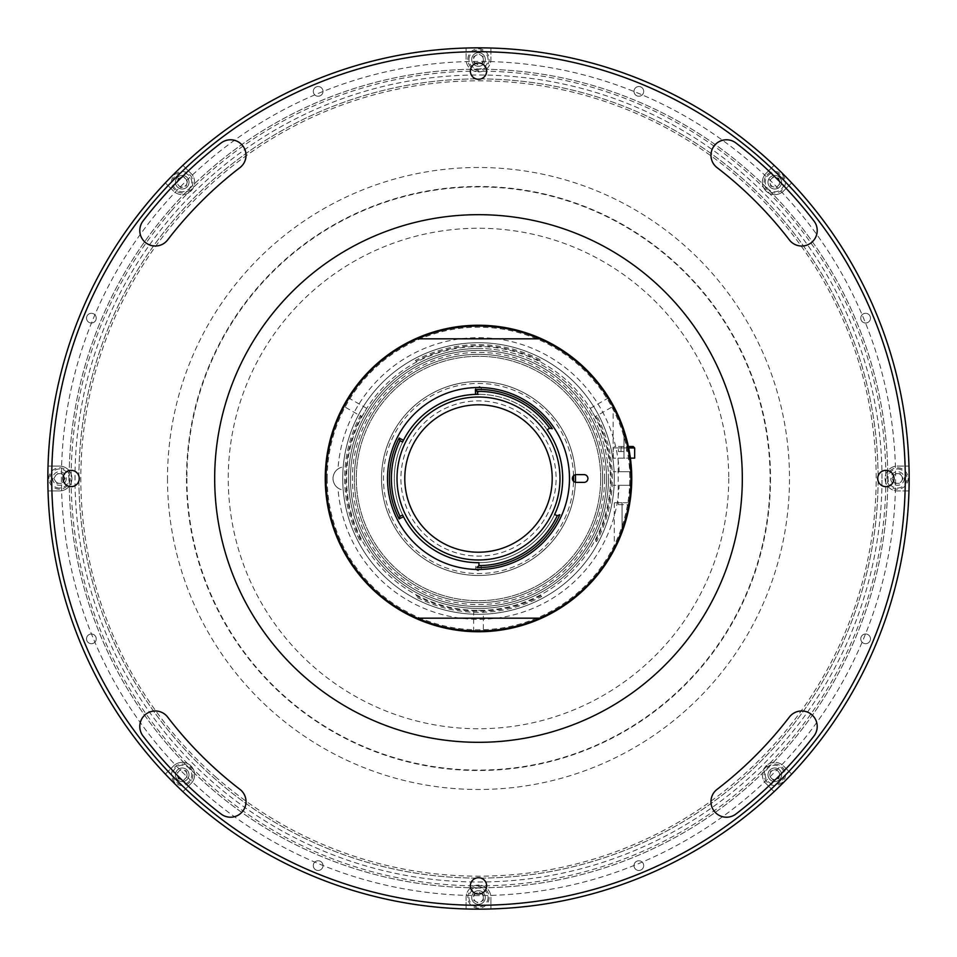 <?xml version="1.0" encoding="UTF-8"?>
<svg xmlns="http://www.w3.org/2000/svg" width="957" height="957" viewBox="0 0 957 957"><rect width="100%" height="100%" fill="white"/><g stroke="black" fill="none" stroke-linecap="round" stroke-linejoin="round"><path stroke-width="0.72" stroke-dasharray="4.79 3.59" d="M171.554 210.672A407.371 407.371 0 0 1 746.328 171.554A407.371 407.371 0 0 1 785.446 746.328A407.371 407.371 0 0 1 210.672 785.446A407.371 407.371 0 0 1 171.554 210.672M186.902 478.5A291.598 291.598 0 0 0 478.5 770.098A291.598 291.598 0 0 0 770.098 478.5A291.598 291.598 0 0 0 478.5 186.902A291.598 291.598 0 0 0 186.902 478.5M909.15 478.5A430.65 430.65 0 0 1 478.5 909.15A430.65 430.65 0 0 1 47.85 478.5A430.65 430.65 0 0 0 478.5 909.15A430.65 430.65 0 0 0 909.15 478.5A430.65 430.65 0 0 1 478.5 909.15A430.65 430.65 0 0 1 47.85 478.5A430.65 430.65 0 0 1 478.5 47.85A430.65 430.65 0 0 1 909.15 478.5A430.65 430.65 0 0 0 478.5 47.85A430.65 430.65 0 0 0 47.85 478.5A430.65 430.65 0 0 1 478.5 47.85A430.65 430.65 0 0 1 909.15 478.5A430.65 430.65 0 0 1 478.5 909.15A430.65 430.65 0 0 1 47.85 478.5A430.65 430.65 0 0 1 478.5 47.85A430.65 430.65 0 0 1 774.105 791.666A430.65 430.65 0 0 1 48.029 466.083L59.49 466.083A12.417 12.417 0 0 1 71.907 478.5A12.417 12.417 0 0 1 59.49 490.917L48.029 490.917L59.49 490.917A12.417 12.417 0 0 0 71.907 478.5A12.417 12.417 0 0 0 59.49 466.083L48.029 466.083A430.65 430.65 0 0 1 182.895 165.334L190.993 173.432A12.417 12.417 0 0 1 186.962 193.685A12.417 12.417 0 0 1 173.432 190.993L165.334 182.895L173.432 190.993A12.417 12.417 0 0 0 194.63 182.213A12.417 12.417 0 0 0 190.993 173.432L182.895 165.334A430.65 430.65 0 0 1 490.917 48.029L490.917 59.49A12.417 12.417 0 0 1 478.5 71.907A12.417 12.417 0 0 1 466.083 59.49L466.083 48.029L466.083 59.49A12.417 12.417 0 0 0 478.5 71.907A12.417 12.417 0 0 0 490.917 59.49L490.917 48.029A430.65 430.65 0 0 1 791.666 182.895L783.568 190.993A12.417 12.417 0 0 1 766.007 190.993A12.417 12.417 0 0 1 766.007 173.432L774.105 165.334L766.007 173.432A12.417 12.417 0 0 0 766.007 190.993A12.417 12.417 0 0 0 783.568 190.993L791.666 182.895A430.65 430.65 0 0 1 909.15 478.5M905.274 478.5A426.774 426.774 0 0 1 478.5 905.274A426.774 426.774 0 0 1 51.726 478.5A426.774 426.774 0 0 1 478.5 51.726A426.774 426.774 0 0 1 905.274 478.5M717.044 167.619A15.515 15.515 0 0 1 719.628 141.397A15.515 15.515 0 0 1 735.945 143A422.886 422.886 0 0 1 814 221.055A15.515 15.515 0 0 1 811.141 242.815A15.515 15.515 0 0 1 789.381 239.956A391.856 391.856 0 0 0 717.044 167.619M167.619 239.956A15.515 15.515 0 0 1 139.794 230.505A15.515 15.515 0 0 1 143 221.055A422.886 422.886 0 0 1 221.055 143A15.515 15.515 0 0 1 242.815 145.859A15.515 15.515 0 0 1 239.956 167.619A391.856 391.856 0 0 0 167.619 239.956M143 735.945A15.515 15.515 0 0 1 150.321 711.793A15.515 15.515 0 0 1 167.619 717.044A391.856 391.856 0 0 0 239.956 789.381A15.515 15.515 0 0 1 242.815 811.141A15.515 15.515 0 0 1 221.055 814A422.886 422.886 0 0 1 143 735.945M486.646 71.129A8.146 8.146 0 0 0 478.5 62.983A8.146 8.146 0 0 0 470.354 71.129A8.146 8.146 0 0 0 478.5 79.275A8.146 8.146 0 0 0 486.646 71.129M486.646 885.871A8.146 8.146 0 0 0 478.5 877.725A8.146 8.146 0 0 0 470.354 885.871A8.146 8.146 0 0 0 478.5 894.017A8.146 8.146 0 0 0 486.646 885.871M735.945 814A15.515 15.515 0 0 1 710.967 801.691A15.515 15.515 0 0 1 717.044 789.381A391.856 391.856 0 0 0 789.381 717.044A15.515 15.515 0 0 1 811.141 714.185A15.515 15.515 0 0 1 814 735.945A422.886 422.886 0 0 1 735.945 814M79.275 478.5A8.146 8.146 0 0 0 71.129 470.354A8.146 8.146 0 0 0 62.983 478.5A8.146 8.146 0 0 0 71.129 486.646A8.146 8.146 0 0 0 79.275 478.5M894.017 478.5A8.146 8.146 0 0 0 885.871 470.354A8.146 8.146 0 0 0 877.725 478.5A8.146 8.146 0 0 0 885.871 486.646A8.146 8.146 0 0 0 894.017 478.5M728.744 478.5A250.244 250.244 0 0 1 478.5 728.744A250.244 250.244 0 0 1 228.256 478.5A250.244 250.244 0 0 1 478.5 228.256A250.244 250.244 0 0 1 728.744 478.5M779.632 774.787A4.845 4.845 0 0 1 774.787 779.632A4.845 4.845 0 0 1 769.93 774.787A4.845 4.845 0 0 1 774.787 769.93A4.845 4.845 0 0 1 779.632 774.787M902.355 478.5A4.845 4.845 0 0 1 897.51 483.345A4.845 4.845 0 0 1 892.666 478.5A4.845 4.845 0 0 1 897.51 473.655A4.845 4.845 0 0 1 902.355 478.5M779.632 182.213A4.845 4.845 0 0 1 774.787 187.07A4.845 4.845 0 0 1 769.93 182.213A4.845 4.845 0 0 1 774.787 177.368A4.845 4.845 0 0 1 779.632 182.213M483.345 59.49A4.845 4.845 0 0 1 478.5 64.334A4.845 4.845 0 0 1 473.655 59.49A4.845 4.845 0 0 1 478.5 54.645A4.845 4.845 0 0 1 483.345 59.49M187.07 182.213A4.845 4.845 0 0 1 182.213 187.07A4.845 4.845 0 0 1 177.368 182.213A4.845 4.845 0 0 1 182.213 177.368A4.845 4.845 0 0 1 187.07 182.213M64.334 478.5A4.845 4.845 0 0 1 59.49 483.345A4.845 4.845 0 0 1 54.645 478.5A4.845 4.845 0 0 1 59.49 473.655A4.845 4.845 0 0 1 64.334 478.5M187.07 774.787A4.845 4.845 0 0 1 182.213 779.632A4.845 4.845 0 0 1 177.368 774.787A4.845 4.845 0 0 1 182.213 769.93A4.845 4.845 0 0 1 187.07 774.787M483.345 897.51A4.845 4.845 0 0 1 478.5 902.355A4.845 4.845 0 0 1 473.655 897.51A4.845 4.845 0 0 1 478.5 892.666A4.845 4.845 0 0 1 483.345 897.51M887.809 478.5A409.309 409.309 0 0 1 478.5 887.809A409.309 409.309 0 0 1 69.191 478.5A409.309 409.309 0 0 1 478.5 69.191A409.309 409.309 0 0 1 887.809 478.5A409.309 409.309 0 0 1 478.5 887.809A409.309 409.309 0 0 1 69.191 478.5A409.309 409.309 0 0 1 478.5 69.191A409.309 409.309 0 0 1 887.809 478.5M742.106 467.913A263.821 263.821 0 0 1 489.087 742.106A263.821 263.821 0 0 1 214.894 489.087A263.821 263.821 0 0 1 467.913 214.894A263.821 263.821 0 0 1 742.106 467.913M614.179 473.045A135.786 135.786 0 0 1 483.955 614.179A135.786 135.786 0 0 1 342.821 483.955A135.786 135.786 0 0 1 473.045 342.821A135.786 135.786 0 0 1 614.179 473.045A135.786 135.786 0 0 1 483.955 614.179A135.786 135.786 0 0 1 342.821 483.955A135.786 135.786 0 0 1 473.045 342.821A135.786 135.786 0 0 1 614.179 473.045M435.052 607.157A135.786 135.786 0 0 1 349.843 435.052A135.786 135.786 0 0 1 521.948 349.843A135.786 135.786 0 0 1 607.157 521.948A135.786 135.786 0 0 1 435.052 607.157A135.786 135.786 0 0 1 349.843 435.052A135.786 135.786 0 0 1 521.948 349.843A135.786 135.786 0 0 1 607.157 521.948A135.786 135.786 0 0 1 435.052 607.157M437.54 599.8A128.035 128.035 0 0 1 357.2 437.54A128.035 128.035 0 0 1 519.46 357.2A128.035 128.035 0 0 1 599.8 519.46A128.035 128.035 0 0 1 437.54 599.8M438.785 596.127A124.147 124.147 0 0 1 360.873 438.785A124.147 124.147 0 0 1 518.216 360.873A124.147 124.147 0 0 1 596.127 518.216A124.147 124.147 0 0 1 438.785 596.127M313.298 865.618A4.845 4.845 0 0 1 318.155 860.762A4.845 4.845 0 0 1 322.999 865.618A4.845 4.845 0 0 1 318.155 870.463A4.845 4.845 0 0 1 313.298 865.618A4.845 4.845 0 0 1 318.155 860.762A4.845 4.845 0 0 1 322.999 865.618A4.845 4.845 0 0 1 318.155 870.463A4.845 4.845 0 0 1 313.298 865.618M860.762 638.845A4.845 4.845 0 0 1 865.618 634.001A4.845 4.845 0 0 1 870.463 638.845A4.845 4.845 0 0 1 865.618 643.702A4.845 4.845 0 0 1 860.762 638.845A4.845 4.845 0 0 1 865.618 634.001A4.845 4.845 0 0 1 870.463 638.845A4.845 4.845 0 0 1 865.618 643.702A4.845 4.845 0 0 1 860.762 638.845M634.001 865.618A4.845 4.845 0 0 1 638.845 860.762A4.845 4.845 0 0 1 643.702 865.618A4.845 4.845 0 0 1 638.845 870.463A4.845 4.845 0 0 1 634.001 865.618A4.845 4.845 0 0 1 638.845 860.762A4.845 4.845 0 0 1 643.702 865.618A4.845 4.845 0 0 1 638.845 870.463A4.845 4.845 0 0 1 634.001 865.618M860.762 318.155A4.845 4.845 0 0 1 865.618 313.298A4.845 4.845 0 0 1 870.463 318.155A4.845 4.845 0 0 1 865.618 322.999A4.845 4.845 0 0 1 860.762 318.155A4.845 4.845 0 0 1 865.618 313.298A4.845 4.845 0 0 1 870.463 318.155A4.845 4.845 0 0 1 865.618 322.999A4.845 4.845 0 0 1 860.762 318.155M634.001 91.382A4.845 4.845 0 0 1 638.845 86.537A4.845 4.845 0 0 1 643.702 91.382A4.845 4.845 0 0 1 638.845 96.238A4.845 4.845 0 0 1 634.001 91.382A4.845 4.845 0 0 1 638.845 86.537A4.845 4.845 0 0 1 643.702 91.382A4.845 4.845 0 0 1 638.845 96.238A4.845 4.845 0 0 1 634.001 91.382M313.298 91.382A4.845 4.845 0 0 1 318.155 86.537A4.845 4.845 0 0 1 322.999 91.382A4.845 4.845 0 0 1 318.155 96.238A4.845 4.845 0 0 1 313.298 91.382A4.845 4.845 0 0 1 318.155 86.537A4.845 4.845 0 0 1 322.999 91.382A4.845 4.845 0 0 1 318.155 96.238A4.845 4.845 0 0 1 313.298 91.382M86.537 318.155A4.845 4.845 0 0 1 91.382 313.298A4.845 4.845 0 0 1 96.238 318.155A4.845 4.845 0 0 1 91.382 322.999A4.845 4.845 0 0 1 86.537 318.155A4.845 4.845 0 0 1 91.382 313.298A4.845 4.845 0 0 1 96.238 318.155A4.845 4.845 0 0 1 91.382 322.999A4.845 4.845 0 0 1 86.537 318.155M86.537 638.845A4.845 4.845 0 0 1 91.382 634.001A4.845 4.845 0 0 1 96.238 638.845A4.845 4.845 0 0 1 91.382 643.702A4.845 4.845 0 0 1 86.537 638.845A4.845 4.845 0 0 1 91.382 634.001A4.845 4.845 0 0 1 96.238 638.845A4.845 4.845 0 0 1 91.382 643.702A4.845 4.845 0 0 1 86.537 638.845M194.63 774.787A12.417 12.417 0 0 1 190.993 783.568L182.895 791.666L190.993 783.568A12.417 12.417 0 0 0 186.962 763.315A12.417 12.417 0 0 0 173.432 766.007A12.417 12.417 0 0 1 194.63 774.787M881.995 478.5A403.495 403.495 0 0 0 478.5 75.005A403.495 403.495 0 0 0 75.005 478.5A403.495 403.495 0 0 0 478.5 881.995A403.495 403.495 0 0 0 881.995 478.5M78.893 478.5A399.607 399.607 0 0 1 478.5 78.893A399.607 399.607 0 0 1 878.107 478.5A399.607 399.607 0 0 1 478.5 878.107A399.607 399.607 0 0 1 78.893 478.5A399.607 399.607 0 0 1 478.5 78.893A399.607 399.607 0 0 1 878.107 478.5A399.607 399.607 0 0 1 478.5 878.107A399.607 399.607 0 0 1 78.893 478.5M485.295 897.51A6.795 6.795 0 0 0 478.5 890.716A6.795 6.795 0 0 0 471.705 897.51A6.795 6.795 0 0 0 478.5 904.305A6.795 6.795 0 0 0 485.295 897.51A6.795 6.795 0 0 1 478.5 904.305A6.795 6.795 0 0 1 471.705 897.51A6.795 6.795 0 0 1 478.5 890.716A6.795 6.795 0 0 1 485.295 897.51M466.083 908.971L466.083 897.51A12.417 12.417 0 0 1 478.5 885.093A12.417 12.417 0 0 1 490.917 897.51L490.917 908.971L490.917 897.51A12.417 12.417 0 0 0 478.5 885.093A12.417 12.417 0 0 0 466.083 897.51L466.083 908.971M189.007 774.787A6.795 6.795 0 0 0 182.213 767.993A6.795 6.795 0 0 0 175.43 774.787A6.795 6.795 0 0 0 182.213 781.57A6.795 6.795 0 0 0 189.007 774.787A6.795 6.795 0 0 1 182.213 781.57A6.795 6.795 0 0 1 175.43 774.787A6.795 6.795 0 0 1 182.213 767.993A6.795 6.795 0 0 1 189.007 774.787M165.334 774.105L173.432 766.007L165.334 774.105M189.007 182.213A6.795 6.795 0 0 0 182.213 175.43A6.795 6.795 0 0 0 175.43 182.213A6.795 6.795 0 0 0 182.213 189.007A6.795 6.795 0 0 0 189.007 182.213A6.795 6.795 0 0 1 182.213 189.007A6.795 6.795 0 0 1 175.43 182.213A6.795 6.795 0 0 1 182.213 175.43A6.795 6.795 0 0 1 189.007 182.213M485.295 59.49A6.795 6.795 0 0 0 478.5 52.695A6.795 6.795 0 0 0 471.705 59.49A6.795 6.795 0 0 0 478.5 66.284A6.795 6.795 0 0 0 485.295 59.49A6.795 6.795 0 0 1 478.5 66.284A6.795 6.795 0 0 1 471.705 59.49A6.795 6.795 0 0 1 478.5 52.695A6.795 6.795 0 0 1 485.295 59.49M781.57 182.213A6.795 6.795 0 0 0 774.787 175.43A6.795 6.795 0 0 0 767.993 182.213A6.795 6.795 0 0 0 774.787 189.007A6.795 6.795 0 0 0 781.57 182.213A6.795 6.795 0 0 1 774.787 189.007A6.795 6.795 0 0 1 767.993 182.213A6.795 6.795 0 0 1 774.787 175.43A6.795 6.795 0 0 1 781.57 182.213M897.51 466.083L908.971 466.083L897.51 466.083A12.417 12.417 0 0 0 885.093 478.5A12.417 12.417 0 0 0 897.51 490.917A12.417 12.417 0 0 1 885.093 478.5A12.417 12.417 0 0 1 897.51 466.083M908.971 490.917L897.51 490.917L908.971 490.917M781.57 774.787A6.795 6.795 0 0 0 774.787 767.993A6.795 6.795 0 0 0 767.993 774.787A6.795 6.795 0 0 0 774.787 781.57A6.795 6.795 0 0 0 781.57 774.787A6.795 6.795 0 0 1 774.787 781.57A6.795 6.795 0 0 1 767.993 774.787A6.795 6.795 0 0 1 774.787 767.993A6.795 6.795 0 0 1 781.57 774.787M774.105 791.666L766.007 783.568A12.417 12.417 0 0 1 766.007 766.007A12.417 12.417 0 0 1 783.568 766.007L791.666 774.105L783.568 766.007A12.417 12.417 0 0 0 766.007 766.007A12.417 12.417 0 0 0 766.007 783.568L774.105 791.666M904.305 478.5A6.795 6.795 0 0 1 897.51 485.295A6.795 6.795 0 0 1 890.716 478.5A6.795 6.795 0 0 1 897.51 471.705A6.795 6.795 0 0 1 904.305 478.5M66.284 478.5A6.795 6.795 0 0 1 59.49 485.295A6.795 6.795 0 0 1 52.695 478.5A6.795 6.795 0 0 1 59.49 471.705A6.795 6.795 0 0 1 66.284 478.5M614.286 479.062A135.786 135.786 0 0 1 477.938 614.286A135.786 135.786 0 0 1 342.714 477.938A135.786 135.786 0 0 1 479.062 342.714A135.786 135.786 0 0 1 614.286 479.062A135.786 135.786 0 0 1 477.938 614.286A135.786 135.786 0 0 1 342.714 477.938A135.786 135.786 0 0 1 479.062 342.714A135.786 135.786 0 0 1 614.286 479.062M350.465 477.974A128.035 128.035 0 0 0 477.974 606.535A128.035 128.035 0 0 0 606.535 479.026A128.035 128.035 0 0 0 479.026 350.465A128.035 128.035 0 0 0 350.465 477.974M600.709 479.002A122.209 122.209 0 0 1 477.998 600.709A122.209 122.209 0 0 1 356.291 477.998A122.209 122.209 0 0 1 479.002 356.291A122.209 122.209 0 0 1 600.709 479.002M604.585 479.026A126.097 126.097 0 0 1 477.974 604.585A126.097 126.097 0 0 1 352.415 477.974A126.097 126.097 0 0 1 479.026 352.415A126.097 126.097 0 0 1 604.585 479.026M203.65 792.205A417.073 417.073 0 0 1 164.795 203.65A417.073 417.073 0 0 1 753.35 164.795A417.073 417.073 0 0 1 792.205 753.35A417.073 417.073 0 0 1 203.65 792.205M216.438 777.61A397.669 397.669 0 0 1 179.39 216.438A397.669 397.669 0 0 1 740.562 179.39A397.669 397.669 0 0 1 777.61 740.562A397.669 397.669 0 0 1 216.438 777.61M489.171 897.51A10.671 10.671 0 0 1 478.5 908.181A10.671 10.671 0 0 1 467.829 897.51A10.671 10.671 0 0 1 478.5 886.84A10.671 10.671 0 0 1 489.171 897.51A10.671 10.671 0 0 1 478.5 908.181A10.671 10.671 0 0 1 467.829 897.51A10.671 10.671 0 0 1 478.5 886.84A10.671 10.671 0 0 1 489.171 897.51M488.01 897.51A9.51 9.51 0 0 1 478.5 907.021A9.51 9.51 0 0 1 468.99 897.51A9.51 9.51 0 0 1 478.5 888A9.51 9.51 0 0 1 488.01 897.51M483.345 894.711L478.5 891.912L473.655 894.711L473.655 900.31L478.5 903.109L483.345 900.31L483.345 894.711L478.5 891.912L473.655 894.711M189.761 782.336A10.671 10.671 0 0 1 174.664 782.336A10.671 10.671 0 0 1 174.664 767.239A10.671 10.671 0 0 1 189.761 767.239A10.671 10.671 0 0 1 189.761 782.336A10.671 10.671 0 0 1 174.664 782.336A10.671 10.671 0 0 1 174.664 767.239A10.671 10.671 0 0 1 189.761 767.239A10.671 10.671 0 0 1 189.761 782.336M188.936 781.51A9.51 9.51 0 0 1 175.49 781.51A9.51 9.51 0 0 1 175.49 768.064A9.51 9.51 0 0 1 188.936 768.064A9.51 9.51 0 0 1 188.936 781.51M180.765 769.38L176.806 773.34L178.253 778.747L183.66 780.194L187.62 776.235L186.172 770.828L180.765 769.38L176.806 773.34L178.253 778.747L183.66 780.194L187.62 776.235L186.172 770.828M59.49 489.171A10.671 10.671 0 0 1 48.819 478.5A10.671 10.671 0 0 1 59.49 467.829A10.671 10.671 0 0 1 70.16 478.5A10.671 10.671 0 0 1 59.49 489.171A10.671 10.671 0 0 1 48.819 478.5A10.671 10.671 0 0 1 59.49 467.829A10.671 10.671 0 0 1 70.16 478.5A10.671 10.671 0 0 1 59.49 489.171M59.49 488.01A9.51 9.51 0 0 1 49.979 478.5A9.51 9.51 0 0 1 59.49 468.99A9.51 9.51 0 0 1 69 478.5A9.51 9.51 0 0 1 59.49 488.01M56.69 483.345L62.289 483.345L65.088 478.5L62.289 473.655L56.69 473.655L53.891 478.5L56.69 483.345L62.289 483.345L65.088 478.5L62.289 473.655L56.69 473.655M174.664 189.761A10.671 10.671 0 0 1 174.664 174.664A10.671 10.671 0 0 1 189.761 174.664A10.671 10.671 0 0 1 189.761 189.761A10.671 10.671 0 0 1 174.664 189.761A10.671 10.671 0 0 1 174.664 174.664A10.671 10.671 0 0 1 189.761 174.664A10.671 10.671 0 0 1 189.761 189.761A10.671 10.671 0 0 1 174.664 189.761M175.49 188.936A9.51 9.51 0 0 1 175.49 175.49A9.51 9.51 0 0 1 188.936 175.49A9.51 9.51 0 0 1 188.936 188.936A9.51 9.51 0 0 1 175.49 188.936M186.172 186.172L187.62 180.765L183.66 176.806L178.253 178.253L176.806 183.66L180.765 187.62L186.172 186.172L187.62 180.765L183.66 176.806L178.253 178.253L176.806 183.66L180.765 187.62M467.829 59.49A10.671 10.671 0 0 1 478.5 48.819A10.671 10.671 0 0 1 489.171 59.49A10.671 10.671 0 0 1 478.5 70.16A10.671 10.671 0 0 1 467.829 59.49A10.671 10.671 0 0 1 478.5 48.819A10.671 10.671 0 0 1 489.171 59.49A10.671 10.671 0 0 1 478.5 70.16A10.671 10.671 0 0 1 467.829 59.49M468.99 59.49A9.51 9.51 0 0 1 478.5 49.979A9.51 9.51 0 0 1 488.01 59.49A9.51 9.51 0 0 1 478.5 69A9.51 9.51 0 0 1 468.99 59.49M473.655 62.289L478.5 65.088L483.345 62.289L483.345 56.69L478.5 53.891L473.655 56.69L473.655 62.289L478.5 65.088L483.345 62.289M767.239 174.664A10.671 10.671 0 0 1 782.336 174.664A10.671 10.671 0 0 1 782.336 189.761A10.671 10.671 0 0 1 767.239 189.761A10.671 10.671 0 0 1 767.239 174.664A10.671 10.671 0 0 1 782.336 174.664A10.671 10.671 0 0 1 782.336 189.761A10.671 10.671 0 0 1 767.239 189.761A10.671 10.671 0 0 1 767.239 174.664M768.064 175.49A9.51 9.51 0 0 1 781.51 175.49A9.51 9.51 0 0 1 781.51 188.936A9.51 9.51 0 0 1 768.064 188.936A9.51 9.51 0 0 1 768.064 175.49M776.235 187.62L780.194 183.66L778.747 178.253L773.34 176.806L769.38 180.765L770.828 186.172L776.235 187.62L780.194 183.66L778.747 178.253L773.34 176.806L769.38 180.765L770.828 186.172M897.51 467.829A10.671 10.671 0 0 1 908.181 478.5A10.671 10.671 0 0 1 897.51 489.171A10.671 10.671 0 0 1 886.84 478.5A10.671 10.671 0 0 1 897.51 467.829A10.671 10.671 0 0 1 908.181 478.5A10.671 10.671 0 0 1 897.51 489.171A10.671 10.671 0 0 1 886.84 478.5A10.671 10.671 0 0 1 897.51 467.829M897.51 468.99A9.51 9.51 0 0 1 907.021 478.5A9.51 9.51 0 0 1 897.51 488.01A9.51 9.51 0 0 1 888 478.5A9.51 9.51 0 0 1 897.51 468.99M900.31 473.655L894.711 473.655L891.912 478.5L894.711 483.345L900.31 483.345L903.109 478.5L900.31 473.655L894.711 473.655L891.912 478.5L894.711 483.345L900.31 483.345M782.336 767.239A10.671 10.671 0 0 1 782.336 782.336A10.671 10.671 0 0 1 767.239 782.336A10.671 10.671 0 0 1 767.239 767.239A10.671 10.671 0 0 1 782.336 767.239A10.671 10.671 0 0 1 782.336 782.336A10.671 10.671 0 0 1 767.239 782.336A10.671 10.671 0 0 1 767.239 767.239A10.671 10.671 0 0 1 782.336 767.239M781.51 768.064A9.51 9.51 0 0 1 781.51 781.51A9.51 9.51 0 0 1 768.064 781.51A9.51 9.51 0 0 1 768.064 768.064A9.51 9.51 0 0 1 781.51 768.064M770.828 770.828L769.38 776.235L773.34 780.194L778.747 778.747L780.194 773.34L776.235 769.38L770.828 770.828L769.38 776.235L773.34 780.194L778.747 778.747L780.194 773.34L776.235 769.38M420.243 529.759A77.589 77.589 0 0 1 427.241 420.243A77.589 77.589 0 0 1 536.757 427.241A77.589 77.589 0 0 1 529.759 536.757A77.589 77.589 0 0 1 420.243 529.759M600.709 478.5A122.209 122.209 0 0 1 478.5 600.709A122.209 122.209 0 0 1 356.291 478.5A122.209 122.209 0 0 1 478.5 356.291A122.209 122.209 0 0 1 600.709 478.5A122.209 122.209 0 0 1 478.5 600.709A122.209 122.209 0 0 1 356.291 478.5A122.209 122.209 0 0 1 478.5 356.291A122.209 122.209 0 0 1 600.709 478.5M575.42 482.28A96.992 96.992 0 0 1 476.61 575.48A96.992 96.992 0 0 1 381.508 478.5A96.992 96.992 0 0 1 478.5 381.508A96.992 96.992 0 0 1 575.492 478.5A96.992 96.992 0 0 1 478.5 575.492A96.992 96.992 0 0 1 381.508 478.5A96.992 96.992 0 0 1 478.5 381.508A96.992 96.992 0 0 1 575.492 478.5A96.992 96.992 0 0 1 478.5 575.492A96.992 96.992 0 0 1 381.508 478.5A96.992 96.992 0 0 1 478.5 381.508A96.992 96.992 0 0 1 575.492 478.5A96.992 96.992 0 0 1 478.5 575.492A96.992 96.992 0 0 1 381.508 478.5A96.992 96.992 0 0 1 476.61 381.52A96.992 96.992 0 0 1 575.42 474.72M631.752 478.5A153.252 153.252 0 0 1 478.5 631.752A153.252 153.252 0 0 1 325.248 478.5A153.252 153.252 0 0 1 478.5 325.248A153.252 153.252 0 0 1 631.752 478.5A153.252 153.252 0 0 1 478.5 631.752A153.252 153.252 0 0 1 325.248 478.5A153.252 153.252 0 0 1 478.5 325.248A153.252 153.252 0 0 1 631.752 478.5A153.252 153.252 0 0 1 478.5 631.752A153.252 153.252 0 0 1 325.248 478.5A153.252 153.252 0 0 1 478.5 325.248A153.252 153.252 0 0 1 631.752 478.5A153.252 153.252 0 0 1 478.5 631.752A153.252 153.252 0 0 1 415.434 338.826A153.252 153.252 0 0 0 415.434 618.174A153.252 153.252 0 0 1 325.248 478.5A153.252 153.252 0 0 0 475.103 631.716A153.252 153.252 0 0 0 631.596 485.295L613.341 485.295L631.596 485.295A153.252 153.252 0 0 1 541.566 618.174A153.252 153.252 0 0 0 541.566 338.826A153.252 153.252 0 0 1 631.752 478.5M610.41 478.5A131.91 131.91 0 0 1 478.5 610.41A131.91 131.91 0 0 1 346.59 478.5A131.91 131.91 0 0 1 478.5 346.59A131.91 131.91 0 0 1 610.41 478.5A131.91 131.91 0 0 1 478.5 610.41A131.91 131.91 0 0 1 346.59 478.5A131.91 131.91 0 0 1 478.5 346.59A131.91 131.91 0 0 1 610.41 478.5M525.525 393.71A96.956 96.956 0 0 1 526.338 394.164L528.647 395.516A96.956 96.956 0 0 1 528.79 395.612L529.424 395.995A96.956 96.956 0 0 1 531.027 397.011A96.956 96.956 0 0 0 525.525 393.71A96.956 96.956 0 0 1 527.163 394.643L527.845 394.99L527.175 394.607A96.992 96.992 0 0 0 525.549 393.686A96.992 96.992 0 0 1 531.051 396.976A96.992 96.992 0 0 0 529.448 395.959L528.814 395.576A96.992 96.992 0 0 0 528.671 395.492L526.35 394.128A96.992 96.992 0 0 0 525.549 393.686A96.992 96.992 0 0 1 527.199 394.619A96.956 96.956 0 0 0 525.525 393.71M410.72 547.883L408.83 545.98A96.992 96.992 0 0 1 408.711 545.861L408.196 545.323A96.992 96.992 0 0 1 406.904 543.935L406.928 543.911A96.992 96.992 0 0 0 411.378 548.517A96.992 96.992 0 0 1 410.027 547.201L410.039 547.213A96.992 96.992 0 0 0 411.378 548.517A96.992 96.992 0 0 1 410.72 547.883L408.854 545.957A96.956 96.956 0 0 1 408.735 545.837L408.22 545.299A96.956 96.956 0 0 1 406.928 543.911A96.956 96.956 0 0 0 411.414 548.493A96.956 96.956 0 0 1 410.744 547.859M430.65 562.872L428.329 561.508A96.992 96.992 0 0 1 428.186 561.424L427.552 561.041A96.992 96.992 0 0 1 425.949 560.024A96.992 96.992 0 0 0 431.451 563.314A96.992 96.992 0 0 1 429.801 562.381L429.825 562.393A96.992 96.992 0 0 0 431.451 563.314A96.992 96.992 0 0 1 430.65 562.872M452.075 571.819L452.793 572.023L452.075 571.819M454.443 572.465A96.992 96.992 0 0 1 452.793 572.023A96.992 96.992 0 0 0 454.443 572.465A96.992 96.992 0 0 1 453.654 572.262L451.154 571.556A96.992 96.992 0 0 1 450.998 571.508L450.292 571.305A96.992 96.992 0 0 1 448.654 570.791A96.992 96.992 0 0 0 454.443 572.465M451.441 571.64L452.446 571.927L451.453 571.604M472.22 575.289L471.945 575.277A96.992 96.992 0 0 1 471.466 575.241A96.992 96.992 0 0 0 473.643 575.372L476.538 575.468A96.992 96.992 0 0 0 477.376 575.492A96.992 96.992 0 0 1 476.933 575.48A96.992 96.992 0 0 0 480.51 575.468A96.992 96.992 0 0 1 480.067 575.48L479.385 575.492L480.067 575.444A96.992 96.992 0 0 0 480.51 575.468A96.992 96.992 0 0 1 476.012 575.456L471.945 575.229A96.956 96.956 0 0 1 471.478 575.205A96.956 96.956 0 0 0 473.643 575.336L476.55 575.432A96.956 96.956 0 0 0 477.376 575.444L478.069 575.456A96.956 96.956 0 0 1 476.395 575.432A96.992 96.992 0 0 0 478.069 575.492L477.387 575.492L478.069 575.492A96.992 96.992 0 0 1 476.395 575.468A96.956 96.956 0 0 0 478.069 575.456L477.387 575.444A96.956 96.956 0 0 1 476.933 575.444A96.956 96.956 0 0 0 480.51 575.432A96.956 96.956 0 0 1 476.012 575.42L472.22 575.253M503.167 572.298L502.461 572.489A96.992 96.992 0 0 1 502.078 572.585A96.992 96.992 0 0 0 505.356 571.7A96.992 96.992 0 0 1 504.961 571.808L504.686 571.891A96.992 96.992 0 0 0 505.356 571.7A96.992 96.992 0 0 1 504.794 571.867L503.334 572.262A96.992 96.992 0 0 1 503.167 572.298L497.126 573.686A96.992 96.992 0 0 1 496.731 573.769A96.992 96.992 0 0 0 500.056 573.064A96.992 96.992 0 0 1 499.662 573.159L502.461 572.453A96.956 96.956 0 0 1 502.066 572.549A96.956 96.956 0 0 0 505.344 571.664A96.956 96.956 0 0 1 504.782 571.831L503.322 572.226A96.956 96.956 0 0 1 503.155 572.262L497.126 573.65A96.956 96.956 0 0 1 496.731 573.721A96.956 96.956 0 0 0 500.044 573.028A96.956 96.956 0 0 1 499.65 573.123L503.155 572.262M525.309 563.446L520.417 565.97A96.992 96.992 0 0 1 520.082 566.125L525.309 563.446M544.318 549.749L547.811 546.351L544.294 549.713M575.492 478.5A96.992 96.992 0 0 1 478.5 575.492A96.992 96.992 0 0 1 381.508 478.5A96.992 96.992 0 0 1 478.5 381.508A96.992 96.992 0 0 1 575.492 478.5A96.992 96.992 0 0 1 478.5 575.492A96.992 96.992 0 0 1 381.508 478.5A96.992 96.992 0 0 1 478.5 381.508A96.992 96.992 0 0 1 575.492 478.5M411.414 548.493A96.956 96.956 0 0 1 410.075 547.189L410.075 547.189A96.956 96.956 0 0 0 411.414 548.493L411.378 548.517M412.682 407.251L409.189 410.649L412.706 407.287M431.691 393.554L436.583 391.03A96.992 96.992 0 0 1 436.918 390.875L431.691 393.554M453.833 384.702L454.539 384.511A96.992 96.992 0 0 1 454.922 384.415A96.992 96.992 0 0 0 451.644 385.3A96.992 96.992 0 0 1 452.039 385.192L452.314 385.109A96.992 96.992 0 0 0 451.644 385.3A96.992 96.992 0 0 1 452.206 385.133L453.666 384.738A96.992 96.992 0 0 1 453.833 384.702L459.874 383.314A96.992 96.992 0 0 1 460.269 383.231A96.992 96.992 0 0 0 456.944 383.936A96.992 96.992 0 0 1 457.338 383.841L454.539 384.547A96.956 96.956 0 0 1 454.934 384.451A96.956 96.956 0 0 0 451.656 385.336A96.956 96.956 0 0 1 452.218 385.169L453.678 384.774A96.956 96.956 0 0 1 453.845 384.738L459.874 383.35A96.956 96.956 0 0 1 460.269 383.279A96.956 96.956 0 0 0 456.956 383.972A96.956 96.956 0 0 1 457.35 383.877L453.845 384.738M484.78 381.711L485.055 381.723A96.992 96.992 0 0 1 485.534 381.759A96.992 96.992 0 0 0 483.357 381.628L480.462 381.532A96.992 96.992 0 0 0 479.624 381.508A96.992 96.992 0 0 1 480.067 381.52A96.992 96.992 0 0 0 476.49 381.532A96.992 96.992 0 0 1 476.933 381.52L477.615 381.508L476.933 381.556A96.992 96.992 0 0 0 476.49 381.532A96.992 96.992 0 0 1 480.988 381.544L485.055 381.771A96.956 96.956 0 0 1 485.522 381.795A96.956 96.956 0 0 0 483.357 381.664L480.45 381.568A96.956 96.956 0 0 0 479.624 381.556L478.931 381.544A96.956 96.956 0 0 1 480.605 381.568A96.992 96.992 0 0 0 478.931 381.508L479.613 381.508L478.931 381.508A96.992 96.992 0 0 1 480.605 381.532A96.956 96.956 0 0 0 478.931 381.544L479.613 381.556A96.956 96.956 0 0 1 480.067 381.556A96.956 96.956 0 0 0 476.49 381.568A96.956 96.956 0 0 1 480.988 381.58L484.78 381.747M505.559 385.36L504.554 385.073L505.547 385.396M504.925 385.181L504.207 384.977L504.925 385.181M502.557 384.535A96.992 96.992 0 0 1 504.207 384.977A96.992 96.992 0 0 0 502.557 384.535A96.992 96.992 0 0 1 503.346 384.738L505.846 385.444A96.992 96.992 0 0 1 506.002 385.492L506.708 385.695A96.992 96.992 0 0 1 508.346 386.209A96.992 96.992 0 0 0 502.557 384.535M546.28 409.118L548.17 411.02A96.992 96.992 0 0 1 548.289 411.139L548.804 411.677A96.992 96.992 0 0 1 550.096 413.065A96.992 96.992 0 0 0 545.622 408.483A96.992 96.992 0 0 1 546.973 409.799L546.961 409.787A96.992 96.992 0 0 0 545.622 408.483A96.992 96.992 0 0 1 546.28 409.118L548.146 411.043A96.956 96.956 0 0 1 548.265 411.163L548.78 411.701A96.956 96.956 0 0 1 550.072 413.089A96.956 96.956 0 0 0 545.586 408.507A96.956 96.956 0 0 1 546.256 409.141M412.742 407.203L415.697 404.644L412.766 407.227M545.586 408.507A96.956 96.956 0 0 1 546.926 409.811L546.926 409.811A96.956 96.956 0 0 0 545.586 408.507M525.19 563.517L522.618 564.881L525.19 563.517M431.81 393.483L434.382 392.119L431.81 393.483M541.674 552.045L546.722 547.392L541.674 552.045M525.166 563.482L522.594 564.845L525.166 563.482M522.594 564.845L520.405 565.934A96.956 96.956 0 0 1 520.058 566.089L522.594 564.845M505.344 571.664A96.956 96.956 0 0 1 504.674 571.855L504.949 571.772A96.956 96.956 0 0 0 505.344 571.664M431.834 393.518L434.406 392.155L431.834 393.518M434.406 392.155L436.595 391.066A96.956 96.956 0 0 1 436.942 390.911L434.406 392.155M451.656 385.336A96.956 96.956 0 0 1 452.326 385.145L452.051 385.228A96.956 96.956 0 0 0 451.656 385.336M431.475 563.29A96.956 96.956 0 0 1 430.662 562.836L428.353 561.484A96.956 96.956 0 0 1 428.21 561.388L427.576 561.005A96.956 96.956 0 0 1 425.973 559.989A96.956 96.956 0 0 0 431.475 563.29A96.956 96.956 0 0 1 429.837 562.357L429.837 562.357A96.956 96.956 0 0 0 431.475 563.29M404.787 478.5A73.713 73.713 0 0 1 478.5 404.787A73.713 73.713 0 0 1 552.213 478.5A73.713 73.713 0 0 1 478.5 552.213A73.713 73.713 0 0 1 404.787 478.5M573.518 475.773A95.054 95.054 0 0 0 477.136 383.458A95.054 95.054 0 0 0 383.446 478.5A95.054 95.054 0 0 0 477.136 573.542A95.054 95.054 0 0 0 573.518 481.227M475.593 389.272A2.907 2.907 0 0 0 478.5 392.179A2.907 2.907 0 0 0 481.407 389.272A2.907 2.907 0 0 0 478.5 386.353A2.907 2.907 0 0 0 475.593 389.272M475.593 567.728A2.907 2.907 0 0 0 478.5 570.647A2.907 2.907 0 0 0 481.407 567.728A2.907 2.907 0 0 0 478.5 564.821A2.907 2.907 0 0 0 475.593 567.728M483.345 610.327L473.655 610.327L483.345 610.327L483.345 631.668M482.161 631.704L476.67 631.74M473.655 610.327L473.655 631.668M590.242 408.388L608.724 397.717L613.581 406.115L595.087 416.785L590.242 408.388L595.087 416.785M609.346 398.722L612.121 403.471M361.913 416.785L366.758 408.388L361.913 416.785L343.419 406.115M343.994 405.062L346.709 400.301M366.758 408.388L348.276 397.717M327.186 478.5A151.314 151.314 0 0 0 478.5 629.814A151.314 151.314 0 0 0 629.814 478.5A151.314 151.314 0 0 0 478.5 327.186A151.314 151.314 0 0 0 327.186 478.5M608.473 478.5A129.973 129.973 0 0 1 478.5 608.473A129.973 129.973 0 0 1 348.527 478.5A129.973 129.973 0 0 1 478.5 348.527A129.973 129.973 0 0 1 608.473 478.5M354.353 478.5A124.147 124.147 0 0 1 478.5 354.353A124.147 124.147 0 0 1 602.647 478.5A124.147 124.147 0 0 1 478.5 602.647A124.147 124.147 0 0 1 354.353 478.5A124.147 124.147 0 0 1 478.5 354.353A124.147 124.147 0 0 1 602.647 478.5A124.147 124.147 0 0 1 478.5 602.647A124.147 124.147 0 0 1 354.353 478.5M478.5 559.977A81.477 81.477 0 0 0 559.977 478.5A81.477 81.477 0 0 0 478.5 397.023A81.477 81.477 0 0 0 397.023 478.5A81.477 81.477 0 0 0 478.5 559.977M548.301 431.416L547.189 429.825A84.192 84.192 0 0 0 478.5 394.308A84.192 84.192 0 0 0 402.622 514.986L403.483 516.72M478.5 562.692L477.029 562.68A84.192 84.192 0 0 0 478.5 562.692L478.967 562.692A84.192 84.192 0 0 0 554.605 514.507L555.407 512.749M402.622 442.014L403.483 440.28A84.192 84.192 0 0 0 402.622 514.986M477.507 394.32L475.557 394.356A84.192 84.192 0 0 1 477.507 394.32M547.189 429.825A84.192 84.192 0 0 0 478.5 394.308M478.967 562.692A84.192 84.192 0 0 0 554.605 514.507M552.321 428.712A89.037 89.037 0 0 0 475.39 389.511M478.5 387.525A90.975 90.975 0 0 0 387.525 478.5A90.975 90.975 0 0 0 478.5 569.475A90.975 90.975 0 0 0 569.475 478.5A90.975 90.975 0 0 0 478.5 387.525M476.945 567.525A89.037 89.037 0 0 0 559.845 514.71M478.5 348.527A129.973 129.973 0 0 0 348.527 478.5A129.973 129.973 0 0 0 478.5 608.473A129.973 129.973 0 0 0 608.473 478.5A129.973 129.973 0 0 0 478.5 348.527M415.35 360.478L416.211 361.339A132.688 132.688 0 0 1 540.789 361.339L541.65 360.478A133.848 133.848 0 0 0 415.35 360.478M540.789 595.661L541.65 596.522A133.848 133.848 0 0 1 415.35 596.522L416.211 595.661A132.688 132.688 0 0 0 540.789 595.661M360.478 415.35L361.339 416.211A132.688 132.688 0 0 0 361.339 540.789L360.478 541.65A133.848 133.848 0 0 1 360.478 415.35M595.661 540.789L596.522 541.65A133.848 133.848 0 0 0 596.522 415.35L595.661 416.211A132.688 132.688 0 0 1 595.661 540.789M539.664 338.826A152.474 152.474 0 0 1 539.664 618.174A152.474 152.474 0 0 0 630.819 485.295A152.474 152.474 0 0 1 400.313 609.394A152.474 152.474 0 0 1 400.313 347.606A152.474 152.474 0 0 1 630.819 471.705L613.341 471.705L630.819 471.705A152.474 152.474 0 0 0 539.664 338.826L417.336 338.826A152.474 152.474 0 0 0 417.336 618.174A152.474 152.474 0 0 1 417.336 338.826M539.664 618.174L417.336 618.174M584.033 482.376A3.876 3.876 0 0 0 587.909 478.5A3.876 3.876 0 0 0 584.033 474.624M399.165 438.079A89.037 89.037 0 0 0 399.165 518.921M623.988 430.351C619.885 418.975 616.272 410.625 613.126 405.278C616.248 410.577 619.873 418.939 623.988 430.351C619.885 418.975 616.272 410.625 613.126 405.278C616.248 410.577 619.873 418.939 623.988 430.351A153.252 153.252 0 0 0 325.248 478.5A153.252 153.252 0 0 1 415.434 338.826A153.252 153.252 0 0 0 325.248 478.5A153.252 153.252 0 0 1 623.988 430.351A153.252 153.252 0 0 1 630.388 458.128A153.252 153.252 0 0 0 623.988 430.351L623.988 458.128L630.388 458.128L613.126 458.128L623.988 458.128L623.988 430.351A153.252 153.252 0 0 0 541.566 338.826A153.252 153.252 0 0 1 623.988 430.351M622.05 502.748L622.05 532.152L622.05 502.748L614.286 502.748L629.814 502.748A153.252 153.252 0 0 1 622.05 532.152L614.286 549.533L622.05 532.152A153.252 153.252 0 0 0 629.814 502.748M630.388 458.128A153.252 153.252 0 0 1 631.596 471.705A153.252 153.252 0 0 0 630.388 458.128A153.252 153.252 0 0 1 631.596 471.705A153.252 153.252 0 0 0 630.388 458.128L634.658 458.128M619.167 471.705A140.835 140.835 0 0 0 479.876 337.677A140.835 140.835 0 0 0 337.988 468.954A11.64 11.64 0 0 0 337.988 488.046A140.835 140.835 0 0 0 479.876 619.323A140.835 140.835 0 0 0 619.167 485.295M630.196 471.705L617.779 471.705L630.196 471.705M614.119 485.295A135.786 135.786 0 0 1 480.881 614.274A135.786 135.786 0 0 1 343.204 490.044A11.64 11.64 0 0 1 343.204 466.956A135.786 135.786 0 0 1 480.881 342.726A135.786 135.786 0 0 1 614.119 471.705M623.988 485.295C630.22 485.295 630.22 485.295 623.988 485.295C617.755 485.295 617.755 485.295 623.988 485.295M633.199 446.488L628.366 446.488M618.174 458.128L629.814 458.128L618.174 458.128L618.174 504.303M618.389 446.488L629.586 446.488L618.389 446.488L618.389 451.537L621.332 451.537L621.332 446.488M626.644 446.488L626.644 451.537L621.045 451.537L621.045 446.488M621.045 451.537L618.389 451.537M613.317 458.128L613.317 447.948L634.658 447.948M618.557 504.686L629.419 504.686L618.557 504.686M167.499 478.5A311.001 311.001 0 0 0 478.5 789.501A311.001 311.001 0 0 0 789.501 478.5A311.001 311.001 0 0 0 478.5 167.499A311.001 311.001 0 0 0 167.499 478.5M770.517 478.5A292.017 292.017 0 0 1 478.5 770.517A292.017 292.017 0 0 1 186.483 478.5A292.017 292.017 0 0 1 478.5 186.483A292.017 292.017 0 0 1 770.517 478.5M628.677 447.948L613.317 447.948L614.777 446.488M614.286 549.533L614.286 502.748M613.126 405.278L613.126 458.128M629.814 502.808L629.814 458.128"/><path stroke-width="1.44" d="M909.15 478.5A430.65 430.65 0 0 1 478.5 909.15A430.65 430.65 0 0 1 47.85 478.5A430.65 430.65 0 0 1 478.5 47.85A430.65 430.65 0 0 1 909.15 478.5M51.726 478.5A426.774 426.774 0 0 0 478.5 905.274A426.774 426.774 0 0 0 905.274 478.5A426.774 426.774 0 0 0 478.5 51.726A426.774 426.774 0 0 0 51.726 478.5M710.967 155.309A15.515 15.515 0 0 0 717.044 167.619A391.856 391.856 0 0 1 789.381 239.956A15.515 15.515 0 0 0 811.141 242.815A15.515 15.515 0 0 0 814 221.055A422.886 422.886 0 0 0 735.945 143A15.515 15.515 0 0 0 710.967 155.309M139.794 230.505A15.515 15.515 0 0 0 167.619 239.956A391.856 391.856 0 0 1 239.956 167.619A15.515 15.515 0 0 0 242.815 145.859A15.515 15.515 0 0 0 221.055 143A422.886 422.886 0 0 0 143 221.055A15.515 15.515 0 0 0 139.794 230.505M139.794 726.495A15.515 15.515 0 0 0 143 735.945A422.886 422.886 0 0 0 221.055 814A15.515 15.515 0 0 0 242.815 811.141A15.515 15.515 0 0 0 239.956 789.381A391.856 391.856 0 0 1 167.619 717.044A15.515 15.515 0 0 0 139.794 726.495M486.646 71.129A8.146 8.146 0 0 0 478.5 62.983A8.146 8.146 0 0 0 470.354 71.129A8.146 8.146 0 0 0 478.5 79.275A8.146 8.146 0 0 0 486.646 71.129M486.646 885.871A8.146 8.146 0 0 0 478.5 877.725A8.146 8.146 0 0 0 470.354 885.871A8.146 8.146 0 0 0 478.5 894.017A8.146 8.146 0 0 0 486.646 885.871M710.967 801.691A15.515 15.515 0 0 0 735.945 814A422.886 422.886 0 0 0 814 735.945A15.515 15.515 0 0 0 811.141 714.185A15.515 15.515 0 0 0 789.381 717.044A391.856 391.856 0 0 1 717.044 789.381A15.515 15.515 0 0 0 710.967 801.691M79.275 478.5A8.146 8.146 0 0 0 71.129 470.354A8.146 8.146 0 0 0 62.983 478.5A8.146 8.146 0 0 0 71.129 486.646A8.146 8.146 0 0 0 79.275 478.5M894.017 478.5A8.146 8.146 0 0 0 885.871 470.354A8.146 8.146 0 0 0 877.725 478.5A8.146 8.146 0 0 0 885.871 486.646A8.146 8.146 0 0 0 894.017 478.5M742.106 467.913A263.821 263.821 0 0 1 489.087 742.106A263.821 263.821 0 0 1 214.894 489.087A263.821 263.821 0 0 1 467.913 214.894A263.821 263.821 0 0 1 742.106 467.913M575.42 474.72A96.992 96.992 0 0 1 575.42 482.28M404.787 478.5A73.713 73.713 0 0 1 478.5 404.787A73.713 73.713 0 0 1 552.213 478.5A73.713 73.713 0 0 1 478.5 552.213A73.713 73.713 0 0 1 404.787 478.5M573.518 481.227A95.054 95.054 0 0 0 573.518 475.773M476.67 631.74L482.161 631.704M608.927 398.028L609.346 398.722M612.121 403.471L613.401 405.792M346.709 400.301L343.994 405.062M415.434 338.826A153.252 153.252 0 0 1 631.752 478.5A153.252 153.252 0 0 1 541.566 618.174L539.664 618.174L541.566 618.174A153.252 153.252 0 0 1 415.434 618.174L417.336 618.174L415.434 618.174A153.252 153.252 0 0 1 415.434 338.826L417.336 338.826L415.434 338.826A153.252 153.252 0 0 1 541.566 338.826L539.664 338.826L541.566 338.826A153.252 153.252 0 0 0 325.248 478.5A153.252 153.252 0 0 0 415.434 618.174M478.967 562.692L478.5 562.692A84.192 84.192 0 0 0 478.967 562.692A84.192 84.192 0 0 1 402.622 514.986A84.192 84.192 0 0 0 478.967 562.692L478.919 565.599L476.945 567.525A89.037 89.037 0 0 0 559.845 514.71L557.261 515.691L554.605 514.507A84.192 84.192 0 0 0 547.189 429.825A84.192 84.192 0 0 1 554.605 514.507A84.192 84.192 0 0 0 555.407 512.749M478.919 565.599A87.099 87.099 0 0 0 557.261 515.691M478.5 559.977A81.477 81.477 0 0 0 559.977 478.5A81.477 81.477 0 0 0 478.5 397.023A81.477 81.477 0 0 0 397.023 478.5A81.477 81.477 0 0 0 478.5 559.977M402.622 514.986A84.192 84.192 0 0 0 403.483 516.72L399.165 518.921A89.037 89.037 0 0 1 399.165 438.079L403.483 440.28L399.165 438.079L400.026 440.698A87.099 87.099 0 0 0 400.026 516.302L402.622 514.986M400.026 440.698L402.622 442.014A84.192 84.192 0 0 1 478.5 394.308M548.301 431.416A84.192 84.192 0 0 0 547.189 429.825L549.605 428.198A87.099 87.099 0 0 0 477.399 391.401L477.507 394.32M477.399 391.401L475.39 389.511L475.557 394.356L475.39 389.511A89.037 89.037 0 0 1 552.321 428.712L549.605 428.198M478.5 387.525A90.975 90.975 0 0 0 387.525 478.5A90.975 90.975 0 0 0 478.5 569.475A90.975 90.975 0 0 0 569.475 478.5A90.975 90.975 0 0 0 478.5 387.525M539.664 618.174L417.336 618.174A152.474 152.474 0 0 0 630.974 478.5A152.474 152.474 0 0 0 539.664 338.826L417.336 338.826A152.474 152.474 0 0 0 417.336 618.174M584.033 482.376A3.876 3.876 0 0 0 587.909 478.5A3.876 3.876 0 0 0 584.033 474.624L576.27 474.624A3.876 3.876 0 0 0 572.394 478.5A3.876 3.876 0 0 0 576.27 482.376L584.033 482.376M403.483 516.72L399.165 518.921L400.026 516.302M630.388 458.128L634.658 458.128L634.658 447.948L633.199 446.488L628.366 446.488M629.562 504.303L629.814 502.808M539.664 338.826A152.474 152.474 0 0 0 417.336 338.826M634.658 447.948L628.677 447.948"/></g></svg>
